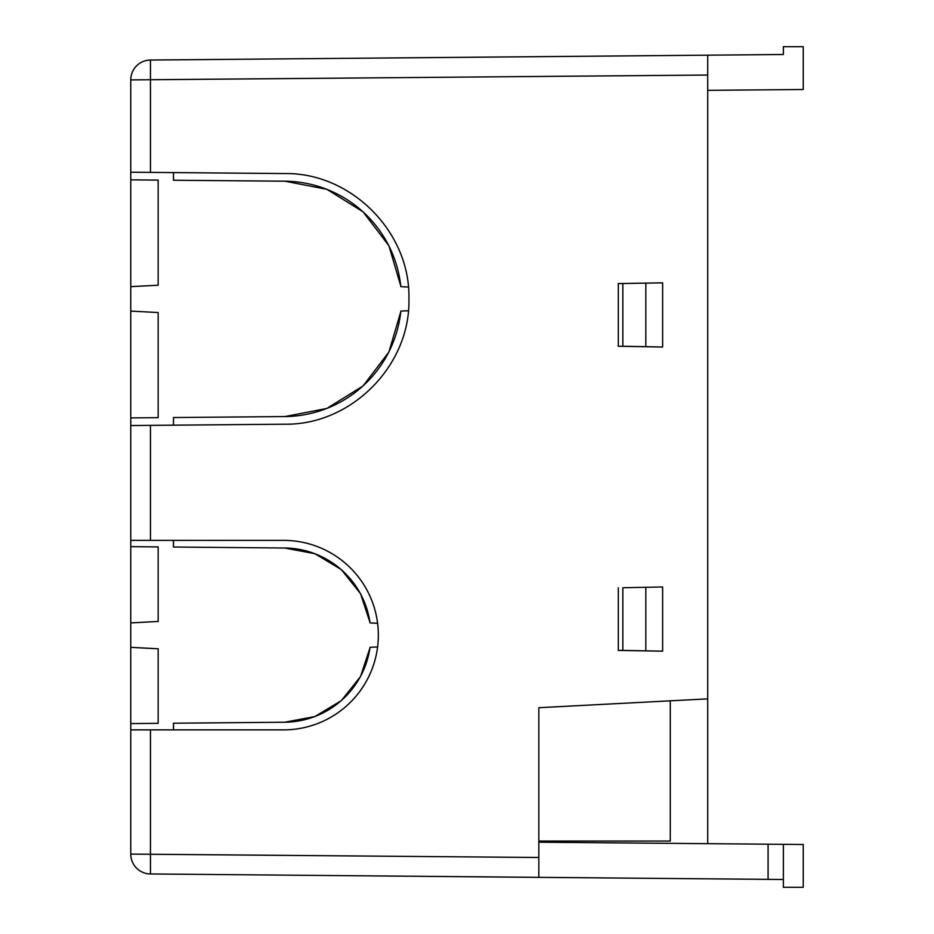 <?xml version="1.0" encoding="UTF-8"?>
<svg xmlns="http://www.w3.org/2000/svg" width="934" height="934" viewBox="0 0 934 934"><rect width="100%" height="100%" fill="white"/><g stroke="black" fill="none" stroke-linecap="round" stroke-linejoin="round"><path stroke-width="1.4" d="M130.76 161.5L130.76 79.904A19.871 19.871 0 0 1 150.456 60.033L707.715 55.176L707.715 843.671M707.715 90.329L803.24 89.501L803.24 46.7L783.369 46.7L783.369 54.511L707.715 55.176M783.369 879.489L783.369 887.3L803.24 887.3L803.24 844.499L783.369 844.336L783.369 879.489L538.836 877.353L538.836 857.482L538.836 877.353L150.456 873.967A19.871 19.871 0 0 1 130.76 854.096L130.76 79.904L707.715 75.047M783.369 844.336L768.087 844.196L768.087 879.349M768.087 844.196L538.836 842.199M158.266 621.449L130.76 622.896L158.161 621.46L158.161 546.904L130.76 546.659L130.76 723.581L158.161 723.336L158.161 648.78L130.76 647.344L158.266 648.791M130.76 311.104L130.76 425.542L284.683 424.199C351.266 425.309 410.61 365.451 408.917 298.88C410.61 232.309 351.266 172.451 284.683 173.561L130.76 172.218L130.76 286.656L158.161 285.22L130.76 286.656L130.76 311.104L158.161 312.54L130.76 311.104M173.444 547.032L284.66 548.001L173.444 547.032L173.444 540.366M370.039 622.896L377.605 623.293L370.039 622.896A87.119 87.119 -90 0 0 284.555 548.001M370.039 647.344L377.605 646.947L370.039 647.344A87.119 87.119 -90 0 1 284.555 722.239L173.444 723.208L284.66 722.239L314.921 716.53L341.307 700.652L360.512 676.59L370.156 647.344M370.156 622.896L360.512 593.65L341.307 569.588L314.921 553.71L284.66 548.001M670.273 700.827L670.273 841.044L538.836 841.044M173.514 540.366L173.514 547.032M150.456 873.967L150.456 729.874L283.586 729.874A94.754 94.754 -90 0 0 378.34 635.12A94.754 94.754 -90 0 0 283.586 540.366L130.76 540.366L130.76 546.659M130.76 723.581L130.76 729.874L150.456 729.874M173.444 729.874L173.444 723.208M173.514 723.208L173.514 729.874M618.308 283.597L662.626 282.827L618.308 283.597L618.308 346.257L622.838 346.257L622.838 283.597M645.826 283.2L645.826 346.666L622.838 346.257M622.838 587.743L662.626 586.972L622.838 587.743L622.838 650.403L618.308 650.403L662.626 651.173L622.838 650.403M645.826 587.334L645.826 650.8M130.76 854.096L538.836 857.482L538.836 707.715L707.715 698.865M662.626 282.827L662.626 347.028L645.826 346.666M662.626 347.028L618.308 346.257M618.308 587.743L618.308 650.403M662.626 586.972L662.626 651.173M173.514 172.592L173.514 180.227L284.928 181.196L173.444 180.227L173.444 172.592M173.514 425.168L173.514 417.533L284.928 416.564L326.807 408.462L363.057 385.964L388.906 352.025L400.955 311.104M130.76 179.853L158.161 180.099L158.161 285.22M158.161 312.54L158.161 417.661L130.76 417.907M173.444 425.168L173.514 417.533M284.928 416.564L173.444 417.533M284.823 416.564A117.684 117.684 -90 0 0 400.838 311.104L408.356 310.718L400.838 311.104M400.838 286.656L408.356 287.042L400.838 286.656A117.684 117.684 -90 0 0 284.823 181.196M407.854 310.742L408.648 310.707L407.854 310.742M407.854 287.018L408.637 287.053L407.854 287.018M400.955 286.656L388.906 245.735L363.057 211.796L326.807 189.298L284.928 181.196M150.456 60.033L150.456 172.393M150.456 540.366L150.456 425.367"/></g></svg>
